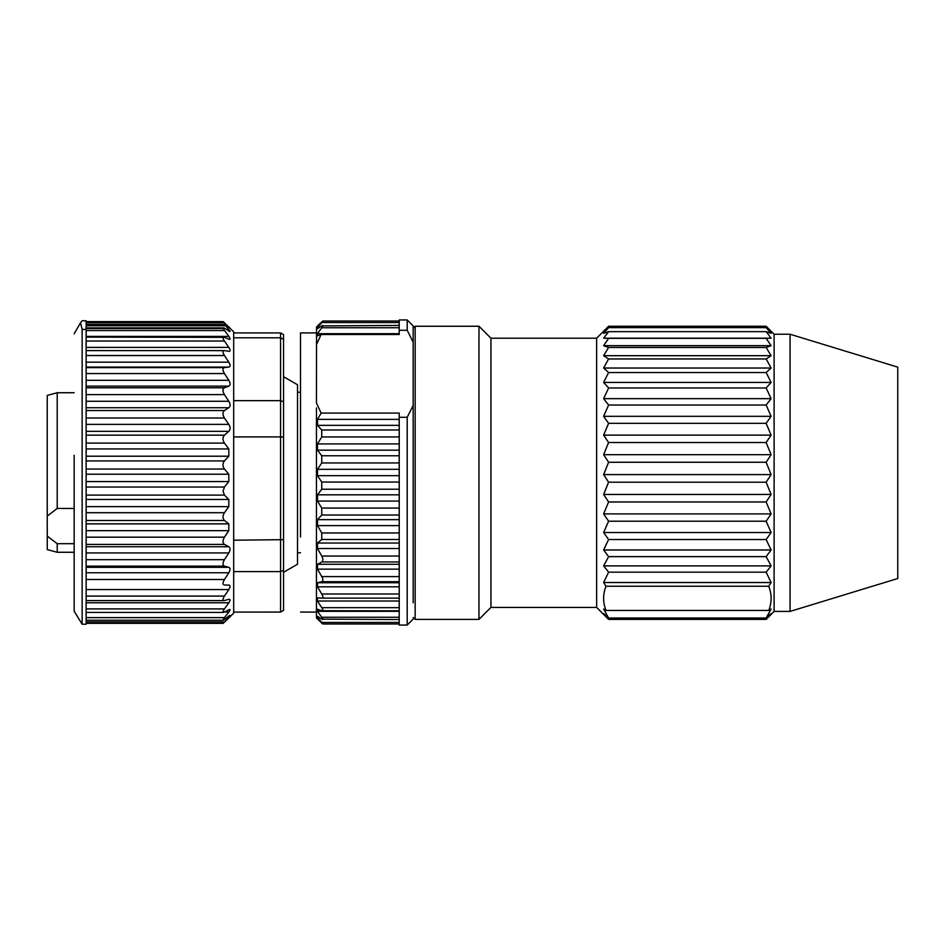 <?xml version="1.0" encoding="UTF-8"?>
<svg xmlns="http://www.w3.org/2000/svg" width="945" height="945" viewBox="0 0 945 945"><rect width="100%" height="100%" fill="white"/><g stroke="black" fill="none" stroke-linecap="round" stroke-linejoin="round"><path stroke-width="1.42" d="M413.178 325.942L413.178 602.78M413.178 398.459L413.178 328.116L415.162 326.249L415.162 619.388L413.178 617.522M316.551 326.84L316.457 402.995L321.123 413.083L399.215 413.083L399.215 625.047L399.215 623.972L322.824 623.972M399.215 334.506L399.215 319.953L399.215 334.506L321.123 334.506L316.918 335.995M317.485 335.853L317.485 333.68L321.749 327.75C323.202 325.6 323.202 324.974 321.749 325.883L317.485 328.706L317.485 327.608L321.749 322.564C323.202 320.78 323.202 320.568 321.749 321.938L317.485 325.93M399.215 325.446L321.749 325.883M317.485 328.706L317.485 327.608L319.127 327.608M399.215 322.564L321.749 322.564C323.202 320.78 323.202 320.568 321.749 321.938M317.402 469.464L316.563 472.465M321.749 482.056L399.215 482.056L399.215 475.678L317.485 475.678L321.749 482.056L321.749 489.238L317.485 494.826L317.485 501.074L321.749 508.056L321.749 515.025L317.485 519.644L317.485 525.609L321.749 532.968L321.749 539.512L317.485 543.032L317.485 548.537L321.749 556.05C323.284 558.92 323.284 560.893 321.749 561.968L317.485 564.283L317.485 569.15L321.749 576.592C323.284 579.415 323.284 581.116 321.749 581.695L317.485 582.734L317.485 586.821L321.749 593.98C323.284 596.649 323.284 598.031 321.749 598.114L317.485 597.842L317.485 601.02L321.749 607.67C323.284 610.116 323.284 611.131 321.749 610.718L316.858 609.017M317.485 609.147L317.485 611.32L321.749 617.25C323.284 619.4 323.284 620.026 321.749 619.117L317.485 616.294L317.485 617.392L321.749 622.436C323.202 624.22 323.202 624.432 321.749 623.062L316.457 618.077L316.457 407.933M321.749 622.436C323.284 624.232 323.284 624.432 321.749 623.062C323.284 624.432 323.284 624.232 321.749 622.436L399.215 622.436L399.215 623.972L322.895 623.972M399.215 622.436L399.215 597.842M317.485 616.294L317.485 617.392L319.127 617.392M399.215 619.554L321.749 619.117M399.215 610.848L321.749 610.718M321.749 593.98L399.215 593.98L399.215 598.114L321.749 598.114M399.215 593.98L399.215 482.056M317.485 475.678L317.485 469.322L321.749 462.944L321.749 455.762L317.485 450.174L317.485 443.914L321.749 436.944L321.749 429.975L317.485 425.356L317.485 419.379L321.123 413.083M399.215 475.678L399.215 417.288L407.189 417.288L407.189 625.047L413.178 619.069M413.178 550.462L413.178 405.405L407.212 417.288M399.215 330.277L407.189 330.277L407.189 319.953L407.189 330.277L413.178 342.208M321.123 334.506L316.457 344.594M300.51 537.067L300.51 332.912L316.457 332.912M283.559 376.701L297.521 384.757L297.521 564.236L283.559 572.292M74.171 543.694L57.22 543.694L57.22 552.27L47.25 549.588L47.25 395.412L57.22 392.73L57.22 508.469L74.171 508.469M47.25 516.053L57.22 508.469M57.22 543.694L47.25 536.11M233.698 332.912L280.57 332.912L283.559 334.636L283.559 610.364L280.57 612.088L283.559 610.352M74.171 455.289L74.171 611.238L82.144 624.22L86.137 624.22L86.137 329.38L82.144 329.38L82.144 624.22M82.144 329.38L80.514 322.777L82.144 320.78L86.137 320.78L86.137 321.631L223.138 321.631L228.82 327.041C230.486 328.73 230.486 328.825 228.82 327.313C230.486 328.825 230.486 328.73 228.82 327.041L228.525 327.041M86.137 474.225L228.82 474.225L228.82 481.56L224.449 487.041L223.044 491.258L224.449 495.109L228.82 499.468L228.82 506.638L224.449 512.722C222.524 515.864 222.524 518.451 224.449 520.494L228.82 523.873L228.82 530.665L224.449 537.173C222.524 540.469 222.524 542.879 224.449 544.414L228.82 546.73C230.474 547.982 230.474 550.049 228.82 552.943L224.449 559.664C222.524 563.007 222.524 565.169 224.449 566.149L228.82 567.331C230.474 568.099 230.474 569.906 228.82 572.764L224.449 579.498C222.524 582.793 222.524 584.636 224.449 585.038L228.82 585.038C230.474 585.309 230.474 586.81 228.82 589.55L224.449 596.094C222.524 599.224 222.524 600.701 224.449 600.5L228.82 599.343C230.474 599.095 230.474 600.229 228.82 602.768L224.449 608.923C222.524 611.805 222.524 612.868 224.449 612.088L228.82 609.785C230.474 609.029 230.474 609.773 228.82 612.029L224.449 617.617C222.524 620.168 222.524 620.77 224.449 619.424L228.82 616.057C230.474 614.817 230.474 615.148 228.82 617.061L223.138 623.369L227.414 619.377M223.138 623.369L86.137 623.369M224.449 322.706L86.137 322.706L86.137 324.418L86.137 322.28L224.012 322.28M86.137 329.38L86.137 328.541L223.138 328.541L224.012 327.891L229.942 331.636M86.137 327.891L86.137 325.753L86.137 327.891L224.012 327.891M86.137 324.418L225.631 324.418L225.631 325.753L86.137 325.753M227.332 619.459L233.698 613.092L233.698 331.908L227.332 325.541M223.859 600.571L224.449 600.5M223.422 612.384L224.449 612.088M228.82 609.785L229.765 609.478M223.162 620.121L224.449 619.424M228.82 616.057C230.474 614.817 230.474 615.148 228.82 617.061L227.532 617.061M225.631 324.418L228.82 327.313M228.82 331.093C230.521 332.179 230.521 331.671 228.82 329.545L225.631 325.753M228.82 474.225L224.449 469.051C222.477 466.263 222.477 463.558 224.449 460.924L228.82 456.211L228.82 448.946L224.449 443.087C222.477 440.016 222.477 437.37 224.449 435.161L228.82 431.357C230.533 429.538 230.533 427.211 228.82 424.376L224.449 418.021C222.477 414.749 222.477 412.256 224.449 410.532L228.82 407.744C230.533 406.362 230.533 404.2 228.82 401.271L224.449 394.608C222.477 391.242 222.477 388.974 224.449 387.781L228.82 386.115C230.533 385.206 230.533 383.268 228.82 380.327L224.449 373.57C222.477 370.204 222.477 368.219 224.449 367.605L228.82 367.097C230.533 366.695 230.533 365.053 228.82 362.183L224.449 355.533C222.477 352.272 222.477 350.642 224.449 350.619L228.82 351.292C230.521 351.386 230.521 350.087 228.82 347.394L224.449 341.039C222.477 338.003 222.477 336.763 224.449 337.341L228.82 339.16C230.521 339.763 230.521 338.842 228.82 336.396L223.138 328.541M228.82 339.16L229.647 339.373M86.137 337.117L224.449 337.341M86.137 350.595L224.449 350.619M283.559 539.666L233.698 540.209L233.698 436.921L280.57 436.921L280.57 571.607L233.698 571.607M280.57 612.088L233.698 612.088L280.57 612.065L280.57 571.607L283.559 570.142M233.698 400.645L280.57 400.645L280.57 436.921L283.559 437.039M233.698 337.814L280.57 337.814L280.57 400.645L283.559 401.814M280.57 332.912L280.57 337.814L283.559 339.397M490.939 607.422L490.939 338.215L596.638 338.215L596.638 607.422L490.939 607.422L478.973 619.388L478.973 326.249L415.162 326.249M766.135 327.62L771.12 333.372L766.135 331.66L771.12 338.192L766.135 338.334L771.12 345.681L766.135 347.476L771.12 355.686L766.135 358.958L771.12 368.03L766.135 372.531L771.12 382.441L766.135 387.97L771.12 398.648L766.135 405.027L771.12 416.332L766.135 423.336L771.12 435.137L766.135 442.52L771.12 454.675L766.135 462.259L771.12 474.591L766.135 482.21L771.12 494.459L766.135 501.972L771.12 513.903L766.135 521.203L771.12 532.531L766.135 539.536L771.12 549.978L766.135 556.629L771.12 565.89L766.135 572.174L771.12 582.533L768.722 586.254C771.911 594.31 771.911 602.378 768.722 610.446L771.12 608.993L766.135 618.042L771.12 613.577L766.135 619.388L608.604 619.388L603.619 613.577L608.604 618.042L603.619 608.993L606.005 610.446C602.804 602.378 602.804 594.31 606.005 586.254L603.619 582.533L608.604 572.174L603.619 565.89L608.604 556.629L603.619 549.978L608.604 539.536L603.619 532.531L608.604 521.203L603.619 513.903L608.604 501.972L603.619 494.459L608.604 482.21L603.619 474.591L608.604 462.259L603.619 454.675L608.604 442.52L603.619 435.137L608.604 423.336L603.619 416.332L608.604 405.027L603.619 398.648L608.604 387.97L603.619 382.441L608.604 372.531L603.619 368.03L608.604 358.958L603.619 355.686L608.604 347.476L603.619 345.681L608.604 338.334L603.619 338.192L608.604 331.66L603.619 333.372L608.604 327.62L603.619 331.317L608.604 326.249L766.135 326.249L771.12 331.317L766.135 327.62L608.604 327.62M771.12 398.648L603.619 398.648M766.135 405.027L608.604 405.027M766.135 387.97L608.604 387.97M771.12 382.441L603.619 382.441M766.135 372.531L608.604 372.531M771.12 368.03L603.619 368.03M766.135 358.958L608.604 358.958M771.12 355.686L603.619 355.686M766.135 347.476L608.604 347.476M771.12 345.681L603.619 345.681M766.135 338.334L608.604 338.334M771.12 338.192L603.619 338.192M766.135 331.66L608.604 331.66M766.159 326.273L774.109 334.235L774.109 611.415L766.135 619.388M766.135 618.042L608.604 618.042M768.722 610.446L606.005 610.446M768.722 586.254L606.005 586.254M771.12 582.533L603.619 582.533M766.135 572.174L608.604 572.174M771.12 565.89L603.619 565.89M766.135 556.629L608.604 556.629M771.12 549.978L603.619 549.978M766.135 539.536L608.604 539.536M771.12 532.531L603.619 532.531M766.135 521.203L608.604 521.203M771.12 513.903L603.619 513.903M766.135 501.972L608.604 501.972M771.12 494.459L603.619 494.459M766.135 482.21L608.604 482.21M771.12 474.591L603.619 474.591M766.135 462.259L608.604 462.259M771.12 454.675L603.619 454.675M766.135 442.52L608.604 442.52M771.12 435.137L603.619 435.137M766.135 423.336L608.604 423.336M771.12 416.332L603.619 416.332M790.067 334.235L897.75 367.132L897.75 578.517L790.067 611.415L790.067 334.235L774.109 334.235M317.485 333.68L399.215 333.68M321.749 327.75L399.215 327.75M321.749 617.25L399.215 617.25M317.485 611.32L399.215 611.32M321.749 607.67L399.215 607.67M317.485 601.02L399.215 601.02M321.985 598.114L399.215 598.114M317.485 586.821L399.215 586.821M399.215 582.734L317.485 582.734M321.749 581.695L399.215 581.695M321.749 576.592L399.215 576.592M317.485 569.15L399.215 569.15M399.215 564.283L317.485 564.283M321.749 561.968L399.215 561.968M321.749 556.05L399.215 556.05M317.485 548.537L399.215 548.537M399.215 543.032L317.485 543.032M321.749 539.512L399.215 539.512M321.749 532.968L399.215 532.968M317.485 525.609L399.215 525.609M399.215 519.644L317.485 519.644M321.749 515.025L399.215 515.025M321.749 508.056L399.215 508.056M317.485 501.074L399.215 501.074M399.215 494.826L317.485 494.826M321.749 489.238L399.215 489.238M317.485 469.322L399.215 469.322M321.749 462.944L399.215 462.944M399.215 455.762L321.749 455.762M317.485 450.174L399.215 450.174M317.485 443.914L399.215 443.914M321.749 436.944L399.215 436.944M399.215 429.975L321.749 429.975M317.485 425.356L399.215 425.356M317.485 419.379L399.215 419.379M224.449 621.893L86.137 621.893M86.137 330.549L224.449 330.549M228.82 329.545L226.54 329.545M224.449 487.041L86.137 487.041M224.449 495.109L86.137 495.109M86.137 499.468L228.82 499.468M86.137 506.638L228.82 506.638M224.449 512.722L86.137 512.722M224.449 520.494L86.137 520.494M86.137 523.873L228.82 523.873M86.137 530.665L228.82 530.665M224.449 537.173L86.137 537.173M224.449 544.414L86.137 544.414M86.137 546.73L228.82 546.73M86.137 552.943L228.82 552.943M224.449 559.664L86.137 559.664M224.449 566.149L86.137 566.149M86.137 567.331L228.82 567.331M86.137 572.764L228.82 572.764M224.449 579.498L86.137 579.498M224.449 585.038L228.82 585.038M86.137 589.55L228.82 589.55M224.449 596.094L86.137 596.094M86.137 602.768L228.82 602.768M224.449 608.923L86.137 608.923M224.556 612.029L228.82 612.029M224.449 617.617L86.137 617.617M86.137 481.56L228.82 481.56M86.137 469.051L224.449 469.051M86.137 460.924L224.449 460.924M86.137 456.211L228.82 456.211M228.82 448.946L86.137 448.946M86.137 443.087L224.449 443.087M86.137 435.161L224.449 435.161M86.137 431.357L228.82 431.357M228.82 424.376L86.137 424.376M86.137 418.021L224.449 418.021M86.137 410.532L224.449 410.532M86.137 407.744L228.82 407.744M228.82 401.271L86.137 401.271M86.137 394.608L224.449 394.608M86.137 387.781L224.449 387.781M86.137 386.115L228.82 386.115M228.82 380.327L86.137 380.327M86.137 373.57L224.449 373.57M86.137 367.605L224.449 367.605M86.137 367.097L228.82 367.097M228.82 362.183L86.137 362.183M86.137 355.533L224.449 355.533M228.82 347.394L86.137 347.394M86.137 341.039L224.449 341.039M228.82 336.396L86.137 336.396M300.51 552.766L297.521 552.766M300.51 392.234L297.521 392.234M399.215 321.028L322.824 321.028M399.215 625.047L407.189 625.047M399.215 319.953L407.189 319.953L413.178 325.93M316.457 612.088L300.51 612.088M74.171 552.27L57.22 552.27M74.171 392.73L57.22 392.73M74.171 333.762L80.514 322.777M223.859 600.595L86.137 600.595M223.422 612.443L86.137 612.443M223.162 620.227L86.137 620.227M478.973 619.388L415.162 619.388M490.939 338.215L478.973 326.249M596.638 338.215L608.58 326.273M596.638 607.422L608.58 619.377M790.067 611.415L774.109 611.415"/></g></svg>
